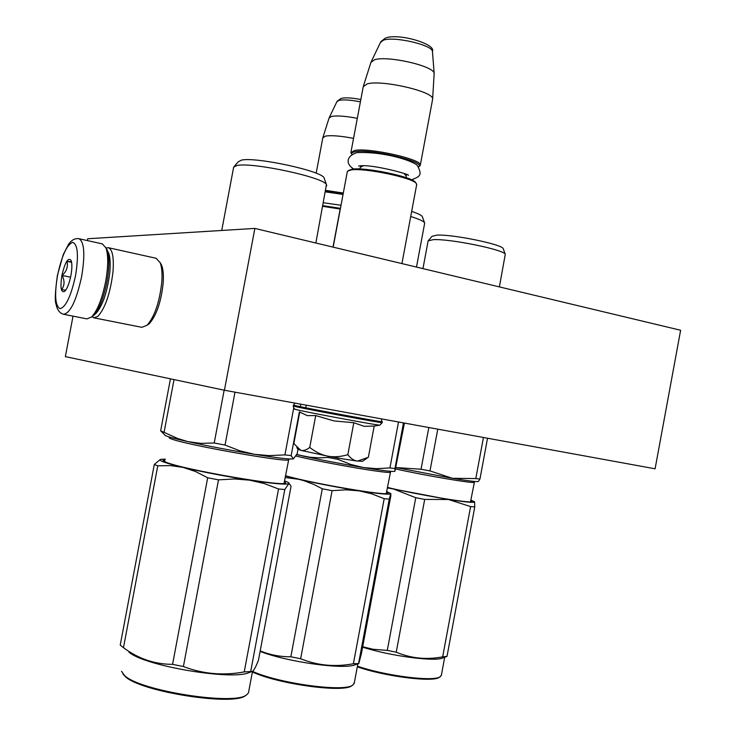 <?xml version="1.0" encoding="UTF-8"?>
<svg xmlns="http://www.w3.org/2000/svg" width="736" height="736" viewBox="0 0 736 736"><rect width="100%" height="100%" fill="white"/><g stroke="black" fill="none" stroke-linecap="round" stroke-linejoin="round"><path stroke-width="1.1" d="M254.868 228.418L224.425 390.236L655.095 468.795L680.625 330.252L254.868 228.418L87.704 238.749L87.354 240.571M73.03 316.14L65.357 356.629L224.425 390.236M322.736 206.347L340.152 209.033M322.865 205.657L340.29 208.316M325.551 191.323L343.132 193.964M325.735 190.366L343.307 193.025M353.556 138.377C340.915 135.958 331.596 135.185 325.597 136.068L322.791 137.798M357.31 118.34C345.745 116.104 337.198 115.46 331.66 116.408L329.047 118.008M348.413 170.568L352.047 169.197C364.688 166.879 411.985 176.677 415.454 182.298L416.254 183.439C412.703 177.68 363.961 167.587 350.971 169.961L347.447 171.221L347.254 171.985L333.169 247.149M416.254 183.439L416.622 184.892M415.454 182.298L415.794 182.786M418.582 166.916L418.876 166.649C425.776 161.718 370.337 148.571 355.332 151.69C352.222 152.214 351.09 153.152 351.946 154.496M418.876 166.649L420.348 164.974C421.654 159.197 368.764 147.439 354.623 150.438L350.87 152.692L351.799 154.238M420.044 165.858L419.106 166.492M370.87 62.413L374.495 59.782C387.384 55.32 433.946 65.964 434.166 73.352L432.639 98.863C433.421 91.42 381.312 79.479 367.089 83.922L363.179 86.784M432.639 98.863L432.51 99.838M434.212 73.591L434.166 74.336M344.586 459.163L327.814 456.173C334.089 457.295 340.759 456.789 347.834 454.673C350.686 458.381 353.758 460.497 357.043 461.03L344.586 459.163M293.36 406.079C292.505 405.554 295.2 410.541 294.878 409.179L298.604 410.173C314.585 413.733 381.009 425.969 379.785 425.141L382.242 422.648M379.785 425.141L374.146 426.07L364.072 426.31L353.804 422.731L333.997 420.937L315.707 415.564L307.28 415.619L299.856 412.132M299.736 412.059L293.903 443.173L294.409 444.13L300.776 450.34L327.814 456.173C321.558 454.912 315.532 452.005 309.736 447.442C306.378 450.027 303.388 450.993 300.776 450.34L297.85 449.144L296.792 447.598M357.043 461.03L362.452 461.325M315.707 415.564L309.736 447.442M353.804 422.731L347.834 454.673M357.475 461.086L368.359 457.295L374.192 426.061M91.549 317.06L93.61 315.56C99.112 309.58 103.546 298.439 106.904 282.136C109.452 267.674 109.554 256.965 107.198 250.001L105.745 247.434M63.756 314.318L86.977 318.89L91.623 316.986C97.4 310.702 102.065 298.963 105.607 281.759C108.302 266.506 108.413 255.217 105.938 247.894L102.35 243.91M57.555 275.31C54.354 294.878 55.191 305.992 60.067 308.66C65.863 307.105 71.024 296.12 75.541 275.687C78.77 255.245 77.804 244.131 72.643 242.346C66.801 244.784 61.778 255.769 57.555 275.31M61.907 275.402C60.058 287.914 61.024 293.204 64.814 291.281C67.289 288.54 69.313 283.305 70.895 275.595C72.119 268.732 72.202 263.709 71.153 260.526C68.19 257.002 65.108 261.961 61.907 275.402M71.521 261.786L66.994 261.354C68.209 266.671 66.58 271.372 62.118 275.439C64.805 280.729 64.639 285.458 61.631 289.625L65.743 290.168M62.118 275.439L70.573 277.205M66.994 261.354L71.622 262.347M94.585 314.52L95.717 313.711C102.672 305.928 107.392 292.017 109.866 271.98C110.694 261.547 109.922 254.555 107.548 250.985M92.064 316.673L93.831 317.814L97.805 316.434C105.294 308.126 110.354 293.222 113.004 271.722C114.025 257.416 112.479 249.403 108.367 247.701L106.012 248.014M148.562 324.254L149.445 323.49C156.51 315.293 161.083 301.926 163.144 283.378C163.714 275.448 163.208 269.394 161.626 265.208L160.098 262.522M94.134 317.878L141.873 327.327L147.108 325.22C154.67 316.443 159.565 302.1 161.782 282.173C162.398 273.663 161.856 267.168 160.163 262.688L156.115 258.281M164.192 434.332L160.65 430.808L177.689 438.518L188.066 441.674C208.389 446.163 230.524 450.377 254.481 454.324L269.312 455.621L284.933 454.885L291.152 455.63L293.379 458.878L297.132 453.854L297.97 449.383M164.165 431.912L174.027 379.592M160.65 430.808L170.448 378.838M293.434 458.859L293.379 458.878C290.15 459.476 277.187 457.958 254.481 454.324L239.807 450.809L225.041 445.059L214.222 442.998L200.624 443.357L188.066 441.674C171.819 437.994 164.036 435.703 164.726 434.792M214.222 442.998L224.158 390.181M225.041 445.059L234.986 392.168M284.933 454.885L293.719 408.029M291.152 455.63L299.368 411.847M300.426 406.162L300.803 404.174M305.891 407.109L306.259 405.168M234.333 166.299L238.252 161.791L241.491 160.117C255.668 156.685 321.761 170.945 324.042 177.827L324.328 178.636M233.505 167.247L236.955 165.499C252.2 161.929 324.088 177.376 326.434 184.626L315.864 243.009M326.545 186.042L326.701 185.205M165.25 459.117L160.669 459.356C157.743 460.386 165.241 463.064 183.163 467.415L170.724 465.594L157.771 465.805L154.302 464.471L120.226 645.132L123.473 647.68C138.359 658.757 154.726 664.314 172.574 664.35L183.402 666.522C203.026 674.038 223.302 675.823 244.232 671.904L252.273 671.471C253.874 670.478 255.935 666.724 258.456 660.21L291.051 486.275L289.092 483.405C289.156 482.834 287.638 482.006 284.51 480.912M251.703 671.655L249.32 672.437C233.202 680.92 143.686 665.878 128.938 652.078M249.688 480.166C272.587 483.598 285.614 484.785 288.77 483.718L284.804 489.514L278.539 488.98L264.215 483.524L249.568 480.148L234.49 478.97L218.5 479.854L207.681 477.774L195.454 471.482L183.163 467.415M249.568 480.148C225.612 476.394 203.513 472.162 183.264 467.434M154.302 464.471L160.301 459.485M164.901 460.984L164.008 461.297M284.814 483.359L284.16 482.788M165.131 459.742L163.171 460.212C162.739 460.681 163.88 461.417 166.594 462.438C184.313 469.724 283.158 486.836 285.642 483.147L284.4 481.537M250.728 671.287L284.804 489.514M244.232 671.904L278.539 488.98M183.402 666.522L218.5 479.854M172.574 664.35L207.681 477.774M123.473 647.68L157.771 465.805M248.768 691.288L248.464 692.916L246.726 694.747C235.29 705.815 139.895 690.966 124.522 675.501L121.514 671.287M246.726 694.747L245.612 695.492C234.296 706.422 140.438 691.822 125.276 676.55L122.894 673.9M296.856 454.397L303.269 456.118C322.543 460.276 342.608 464.094 363.455 467.553L376.335 468.666L389.933 467.94L394.956 468.538L394.956 471.206L404.414 423.071M394.882 471.288L394.772 471.325C392.509 471.831 382.067 470.571 363.455 467.553L350.722 464.444L337.944 459.338L328.146 457.479L318.826 457.829L309.994 457.249L296.728 454.655M328.146 457.479L328.376 456.274M337.944 459.338L338.183 458.068M389.933 467.94L398.507 421.986M394.956 468.538L403.475 422.896M411.663 211.416C417.864 213.468 421.415 215.188 422.326 216.586L422.492 217.056M424.589 223.661L424.516 222.732C423.393 221.076 418.793 219.006 410.716 216.522M260.204 650.891C269.983 654.884 280.195 656.852 290.849 656.788L300.647 658.738C317.593 665.556 335.174 667.221 353.4 663.734L358.809 663.559L361.422 653.504L390.834 495.825L390.807 493.626L386.648 491.519M358.699 663.596L355.598 664.599C345.267 669.99 288.089 662.234 260.112 651.415M390.761 493.69L389.252 499.128L384.192 498.704L371.763 493.828L359.15 490.848L345.957 489.826L332.083 490.664L322.285 488.796L313.932 484.49L303.95 480.691L298.871 479.32L285.154 477.517M390.761 493.7C389.482 494.813 378.948 493.865 359.15 490.848M359.048 490.838C338.201 487.526 318.173 483.699 298.963 479.348M285.43 476.008L298.871 479.32M386.842 493.534L386.345 493.148M285.494 475.695C310.371 483.101 386.63 496.174 387.771 493.322L386.547 492.034M358.644 663.228L389.252 499.128M353.4 663.734L384.192 498.704M300.647 658.738L332.083 490.664M290.849 656.788L322.285 488.796M354.356 682.585L352.958 684.931C345.506 692.466 279.818 683.772 252.503 671.37M352.71 685.087L351.937 685.602C344.512 693.119 278.843 684.314 252.393 671.986M475.806 478.566L479.946 479.062L478.308 481.51C476.68 481.933 468.05 480.866 452.438 478.308L429.99 470.93L421.047 469.228L396.042 467.562L452.438 478.308L475.806 478.566L483.442 437.478M421.047 469.228L428.821 427.524M429.99 470.93L437.773 429.152M479.946 479.062L487.536 438.233M428.426 240.525L432.023 236.32L436.834 235.143C452.208 234.085 502.587 244.416 503.249 248.713L503.35 248.989M422.961 268.622L428.122 240.874L433.283 239.651C449.88 238.611 504.629 249.808 505.273 254.325L499.385 286.902M362.609 647.146C390.485 656.098 435.28 661.977 443.044 657.892L447 656.411L442.676 656.843C426.586 659.971 411.111 658.416 396.235 652.188L387.292 650.412L373.051 649.272L362.682 646.751M474.499 501.713L470.819 500.112M448.537 499.505C465.584 502.136 474.269 502.927 474.61 501.897L474.766 506.929L470.598 506.58L448.445 499.486L424.69 499.413L415.748 497.702L393.548 489.008L387.32 487.904M448.445 499.486L393.548 489.008M387.384 487.591L393.456 488.989M387.412 487.407C416.502 494.537 471.334 503.7 471.914 501.602L470.736 500.544M447 656.411L474.766 506.929M442.676 656.843L470.598 506.58M396.235 652.188L424.69 499.413M387.292 650.412L415.748 497.702M441.425 674.921L440.432 676.54C435.059 682.079 386.299 676.126 357.42 666.181M440.091 676.761L439.502 677.157C434.157 682.658 385.636 676.688 357.3 666.816M329.323 117.447L336.867 101.761L339.057 100.344C343.712 99.461 350.824 99.967 360.401 101.844M406.024 175.72L404.064 173.494M363.096 165.83L360.447 167.228L359.711 168.986M371.34 61.438L380.475 42.44L383.52 40.121C394.22 36.156 432.188 44.933 432.437 51.373L432.483 51.989M294.897 403.089L293.535 405.113L297.5 406.097C313.987 409.667 382.784 422.381 382.398 421.802L382.407 421.756M293.526 405.177L293.37 406.005L297.335 407.008C313.812 410.596 382.61 423.301 382.232 422.703L381.211 418.839M57.408 275.356C55.117 291.824 54.703 301.548 56.157 304.529C57.196 309.884 59.625 313.122 63.452 314.254C70.205 313.416 76.259 300.904 81.622 276.718C85.22 254.647 84.355 241.978 79.028 238.722C75.035 238.096 71.521 239.991 68.494 244.407L63.278 254.527L57.417 275.319M169.326 437.506C168.599 437.8 169.694 438.426 172.601 439.374C190.449 445.676 288.31 462.861 288.475 459.807L288.549 459.466M295.955 456.026C325.183 463.174 390.687 474.334 390.255 472.162L390.301 471.969M395.674 468.961C425.592 475.64 474.692 483.929 474.14 482.273L474.159 482.154M316.167 173.218L322.8 137.899M329.047 118.137L322.966 137.236M337.116 101.264L341.108 98.412M341.716 98.265C346.297 97.456 352.664 97.888 360.833 99.553M401.92 263.589L416.732 184.322M406.272 174.377L406.088 177.661M360.53 166.787L360.704 165.858M351.008 151.966L363.188 86.968M420.348 164.974L432.658 99.047M370.852 62.634L363.483 85.827M386.556 37.656C400.936 33.47 436.282 44.362 432.437 51.373L434.166 73.352M380.898 41.566L385.618 37.95M362.37 461.38L367.135 458.123M107.198 250.001L105.938 247.894M93.61 315.56L91.623 316.986M102.497 243.938L79.028 238.722M149.445 323.49L147.108 325.22M161.626 265.208L160.163 262.688M108.367 247.701L156.271 258.318M323.408 202.75L341.016 205.261M343.05 194.424L325.45 191.884M358.736 166.032L358.625 166.051C370.898 163.41 412.427 175.104 408.158 175.334L407.716 174.726M411.544 179.814C420.799 176.364 422.124 174.69 417.45 165.609C413.963 161.276 384.946 151.404 357.484 152.61M353.804 169.022C344.604 163.364 347.337 155.572 356.62 152.748M288.852 458.924L284.041 483.442M233.542 167.79L221.729 230.469M324.042 177.827L326.434 184.626M163.87 461.224L163.171 460.212M248.464 692.916L252.512 671.324M390.66 471.316L386.262 493.58M340.345 208.03L333.022 247.112M422.326 216.586L424.516 222.732M424.681 223.164L416.484 267.076M354.182 683.542L357.852 663.872M474.545 481.454L470.506 501.823M503.249 248.713L505.273 254.325M441.315 675.473L444.682 657.368"/></g></svg>
